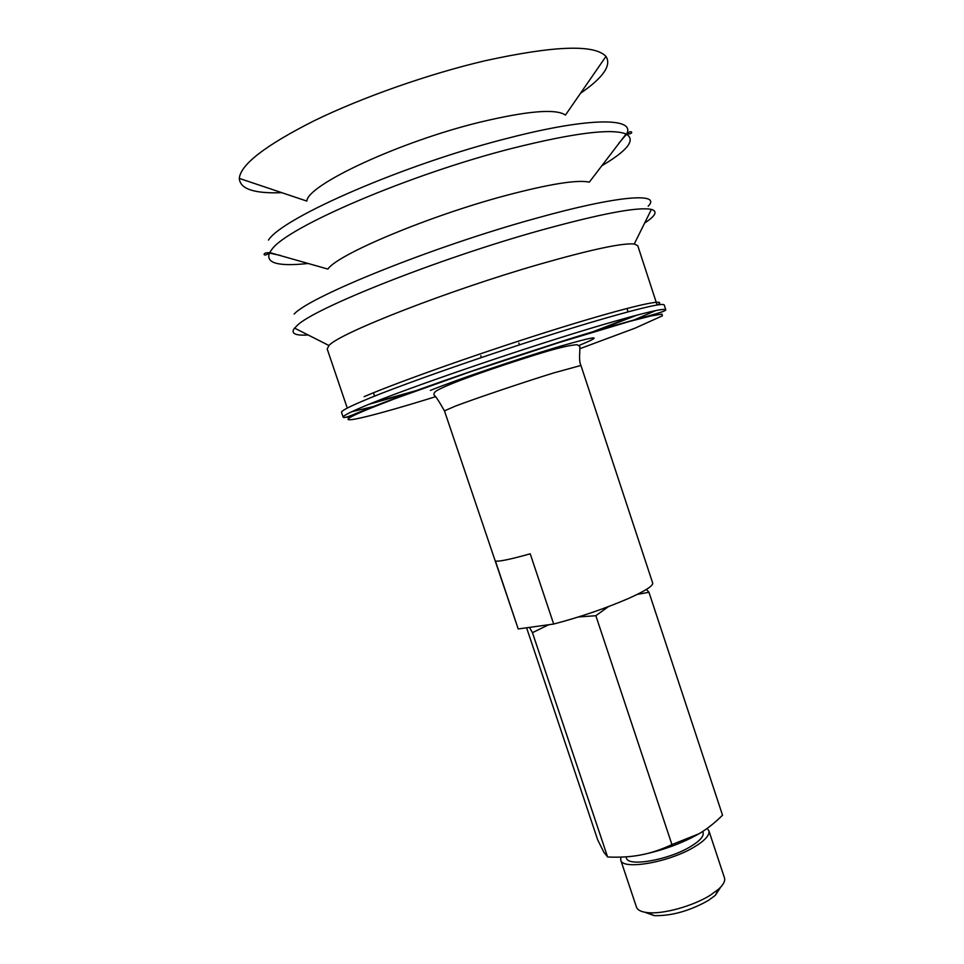 <?xml version="1.0" encoding="UTF-8"?>
<svg xmlns="http://www.w3.org/2000/svg" width="964" height="964" viewBox="0 0 964 964"><rect width="100%" height="100%" fill="white"/><g stroke="black" fill="none" stroke-linecap="round" stroke-linejoin="round"><path stroke-width="1.45" d="M633.155 316.132L589.281 333.17M418.436 389.998L373.092 402.639M445.175 380.479L441.066 381.72M646.434 589.414L648.965 592.282L637.276 594.39M608.38 606.645L595.86 615.719L578.448 616.96M548.697 624.732L532.453 632.661L529.477 627.395M698.924 833.8C681.693 843.5 662.328 850.549 640.819 854.96C650.76 853.092 661.135 849.633 671.932 844.597L698.924 833.8C706.745 829.245 714.613 823.051 722.53 815.207L648.965 592.282M526.597 627.793L597.728 839.957L603.886 852.26L607.609 856.984C619.816 857.55 630.89 856.876 640.819 854.96M553.685 624.045L518.21 628.95L495.436 561.06C499.087 561.711 510.679 559.289 530.212 553.806L553.685 624.045C580.063 617.093 604.874 608.621 628.082 598.656C644.988 591.089 653.194 585.895 652.688 583.075L580.931 365.452C578.388 360.259 580.304 350.185 579.798 346.486L577.267 344.751C570.387 344.883 556.216 348.317 534.743 355.065C498.93 366.296 453.803 381.551 437.909 389.986C434.848 391.601 433.547 393.264 434.005 394.987C435.62 396.12 439.102 401.41 444.452 410.857L455.345 406.121C474.806 398.71 523.416 382.286 553.42 373.008L580.931 365.452M444.452 410.857L518.21 628.95M607.609 856.984L532.453 632.661M671.932 844.597L595.86 615.719M644.928 912.257L654.243 915.655C671.691 915.993 689.73 910.932 708.347 900.46L715.336 895.339L720.771 887.037M620.792 857.104L620.72 860.045L636.469 907.112C637.578 910.197 641.446 912.04 648.073 912.667C663.594 914.282 693.502 905.895 710.456 895.11L718.493 889.242C723.434 884.771 725.422 880.976 724.458 877.843L708.865 830.715L707.118 828.45M620.72 860.045C622.178 870.48 669.257 862.37 694.454 846.874C705.142 840.379 709.95 834.993 708.865 830.715M626.034 856.839L626.431 858.032C627.745 867.118 668.582 860.057 690.489 846.621C699.828 840.97 704.033 836.27 703.093 832.534L702.744 831.45M346.823 406.796L327.194 348.956L328.989 345.534C338.304 333.64 448.031 290.562 539.057 264.389C590.534 249.652 622.274 242.856 634.264 243.988L637.746 245.651L656.689 303.72M308.131 334.978C295.599 335.749 290.899 333.689 294.044 328.784L296.9 325.748C312.77 308.793 437.523 258.979 540.202 230.42C601.102 213.634 638.168 206.621 651.399 209.417L652.206 209.646C657.665 211.682 655.146 216.141 644.651 223.033M294.128 314.083C309.745 296.454 433.547 246.423 535.707 218.394C618.478 195.198 662.075 192.294 648.182 206.224M308.347 263.461C278.042 266.739 265.148 263.112 269.655 252.568L327.929 269.089C336.882 254.701 428.715 215.984 505.907 195.487C549.601 183.967 577.4 179.521 589.317 182.136L626.094 134.008C636.011 139.744 627.865 150.372 601.62 165.892M269.775 252.363L271.691 249.664C285.886 227.697 409.387 174.339 512.8 148.191C573.544 133.044 611.224 128.284 625.865 133.9M268.462 240.108C282.44 217.503 405.832 163.675 509.378 137.828C590.438 116.933 636.023 117.704 626.564 134.032C631.938 128.622 635.011 134.611 626.094 134.008M625.443 134.466L626.251 134.647L618.924 143.07M280.813 255.532L269.92 253.183L270.45 252.556M281.765 192.667C254.171 193.728 240.024 188.968 239.301 178.4L306.853 201.09C307.082 185.052 399.421 141.732 479.939 122.187C527.428 110.872 555.939 108.498 565.458 115.065L605.97 56.43C611.718 65.323 603.235 77.602 580.509 93.279M239.301 178.4C240.566 164.543 265.522 145.323 314.168 120.753C362.054 97.388 428.57 73.987 485.205 60.72C554.348 45.621 594.595 44.187 605.97 56.43M364.139 396.662C399.301 381.479 486.844 350.607 558.783 328.29C630.902 305.889 669.558 297.334 657.508 304.961M416.026 390.878L412.52 391.914M430.354 390.42C455.309 380.262 516.885 359.211 556.987 347.221C597.511 335.424 604.886 334.833 579.099 345.425M435.15 396.831C362.801 419.352 320.626 428.715 368.344 409.073L394.421 398.867L470.938 371.55L559 342.557L629.371 321.482L651.013 315.951L662.015 314.119L662.389 315.818L635.023 328.17L579.991 348.655M605.139 324.049C644.603 312.577 664.835 307.841 665.811 309.854C665.425 312.818 618.31 322.579 548.793 345.618C479.012 367.862 400.759 395.505 366.874 409.134L356.379 413.351C348.402 416.822 344.003 418.099 343.184 417.183C342.738 415.966 349.643 412.375 363.91 406.386C405.868 388.468 532.212 345.245 605.139 324.049M351.221 416.822L343.618 417.496M343.184 417.183L341.533 412.339C341.063 411.026 347.944 407.338 362.175 401.265C404.049 383.082 530.393 339.75 603.404 318.771C642.916 307.408 663.196 302.817 664.232 304.986L665.811 309.854M655.737 310.613L632.396 320.663M376.418 405.808L351.703 411.749M519.439 344.859L518.837 343.064M481.361 357.524L480.771 355.74M715.336 895.339L718.493 889.242M654.243 915.655L648.073 912.667M637.18 315.059L593.788 331.809M414.002 391.613L369.224 404.193M628.082 311.842L627.058 308.733M374.598 396.168L373.538 393.059M634.264 243.988L651.399 209.417M328.989 345.534L294.562 328.109M269.293 252.881C261.75 251.761 262.871 258.4 269.655 252.568"/></g></svg>
